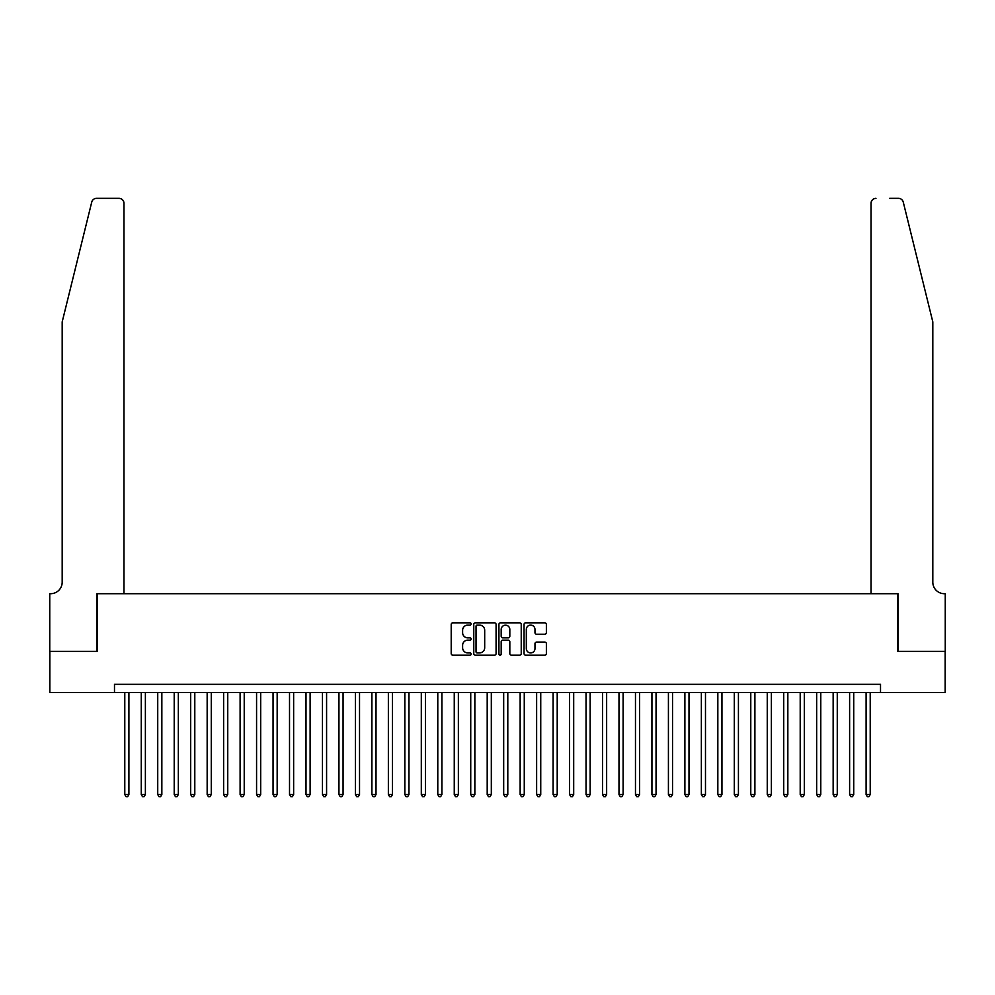 <?xml version="1.0" encoding="UTF-8"?>
<svg xmlns="http://www.w3.org/2000/svg" width="995" height="995" viewBox="0 0 995 995"><rect width="100%" height="100%" fill="white"/><g stroke="black" fill="none" stroke-linecap="round" stroke-linejoin="round"><path stroke-width="1.49" d="M471.145 623.964A1.132 1.132 0 0 0 470.013 622.833L452.837 622.833A1.617 1.617 0 0 0 451.208 624.45L451.208 653.566A1.617 1.617 0 0 0 452.837 655.183L470.013 655.183A1.132 1.132 0 0 0 471.145 654.051A1.132 1.132 0 0 0 470.013 652.919L467.787 652.919A5.174 5.174 0 0 1 462.613 647.745L462.613 645.32A5.174 5.174 0 0 1 467.787 640.133L470.013 640.133A1.132 1.132 0 0 0 471.145 639.001A1.132 1.132 0 0 0 470.013 637.87L467.787 637.87A5.174 5.174 0 0 1 462.613 632.696L462.613 630.27A5.174 5.174 0 0 1 467.787 625.096L470.013 625.096A1.132 1.132 0 0 0 471.145 623.964M544.762 634.238A1.617 1.617 0 0 0 546.379 632.621L546.379 624.45A1.617 1.617 0 0 0 544.762 622.833L525.671 622.833A1.617 1.617 0 0 0 524.054 624.45L524.054 653.566A1.617 1.617 0 0 0 525.671 655.183L544.762 655.183A1.617 1.617 0 0 0 546.379 653.566L546.379 643.703A1.617 1.617 0 0 0 544.762 642.086L536.591 642.086A1.617 1.617 0 0 0 534.974 643.703L534.974 648.591A4.328 4.328 0 0 1 530.646 652.919A4.328 4.328 0 0 1 526.318 648.591L526.318 629.425A4.328 4.328 0 0 1 530.646 625.096A4.328 4.328 0 0 1 534.974 629.425L534.974 632.621A1.617 1.617 0 0 0 536.591 634.238L544.762 634.238M114.487 692.545L49.837 692.545L49.837 651.364L97.199 651.364L97.199 593.704L897.801 593.704L897.801 651.364L945.163 651.364L945.163 692.545L880.513 692.545L880.513 684.311L114.487 684.311L114.487 692.545L880.513 692.545M496.082 624.45A1.617 1.617 0 0 0 494.465 622.833L475.386 622.833A1.617 1.617 0 0 0 473.769 624.45L473.769 653.566A1.617 1.617 0 0 0 475.386 655.183L494.465 655.183A1.617 1.617 0 0 0 496.082 653.566L496.082 624.45M500.535 622.833L519.614 622.833A1.617 1.617 0 0 1 521.231 624.45L521.231 653.566A1.617 1.617 0 0 1 519.614 655.183L511.442 655.183A1.617 1.617 0 0 1 509.826 653.566L509.826 641.75A1.617 1.617 0 0 0 508.209 640.133L502.798 640.133A1.617 1.617 0 0 0 501.181 641.75L501.181 654.051A1.132 1.132 0 0 1 500.05 655.183A1.132 1.132 0 0 1 498.918 654.051L498.918 624.45A1.617 1.617 0 0 1 500.535 622.833M477.165 625.096A1.132 1.132 0 0 0 476.033 626.228L476.033 651.787A1.132 1.132 0 0 0 477.165 652.919L479.515 652.919A5.174 5.174 0 0 0 484.689 647.745L484.689 630.27A5.174 5.174 0 0 0 479.515 625.096L477.165 625.096M509.826 629.512A4.328 4.328 0 0 0 505.51 625.183A4.328 4.328 0 0 0 501.181 629.512L501.181 636.253A1.617 1.617 0 0 0 502.798 637.87L508.209 637.87A1.617 1.617 0 0 0 509.826 636.253L509.826 629.512M124.785 692.545L124.785 794.52L128.902 794.52L128.902 692.545M128.902 794.52L127.671 796.659L126.017 796.659L124.785 794.52M91.739 202.097C92.995 199.386 92.995 199.386 91.739 202.097C92.995 199.386 92.995 199.386 91.739 202.097L62.187 321.895L62.187 582.174A11.53 11.53 0 0 1 50.658 593.704L49.75 593.704L49.75 651.364L96.95 651.364L96.95 593.704L123.965 593.704L123.965 203.278A4.938 4.938 0 0 0 119.027 198.341L96.54 198.341A4.938 4.938 0 0 0 91.739 202.097M105.346 198.341L119.027 198.341C121.999 198.652 123.654 200.306 123.965 203.278L123.965 593.704M62.187 582.174A11.53 11.53 0 0 1 50.658 593.704M923.758 285.167L903.261 202.097L932.812 321.895L932.812 582.174A11.53 11.53 0 0 0 944.342 593.704L945.25 593.704L945.25 651.364L898.05 651.364L898.05 593.704L871.035 593.704L871.035 203.278L871.035 593.704M889.654 198.341L898.46 198.341A4.938 4.938 0 0 1 903.261 202.097M875.973 198.341A4.938 4.938 0 0 0 871.035 203.278C871.346 200.306 873.001 198.652 875.973 198.341M932.812 582.174A11.53 11.53 0 0 0 944.342 593.704M141.265 692.545L141.265 794.52L145.382 794.52L145.382 692.545M145.382 794.52L144.138 796.659L142.496 796.659L141.265 794.52M157.732 692.545L157.732 794.52L161.849 794.52L161.849 692.545M161.849 794.52L160.618 796.659L158.964 796.659L157.732 794.52M174.212 692.545L174.212 794.52L178.329 794.52L178.329 692.545M178.329 794.52L177.085 796.659L175.443 796.659L174.212 794.52M190.679 692.545L190.679 794.52L194.796 794.52L194.796 692.545M194.796 794.52L193.565 796.659L191.911 796.659L190.679 794.52M207.159 692.545L207.159 794.52L211.276 794.52L211.276 692.545M211.276 794.52L210.032 796.659L208.39 796.659L207.159 794.52M223.626 692.545L223.626 794.52L227.743 794.52L227.743 692.545M227.743 794.52L226.512 796.659L224.858 796.659L223.626 794.52M240.106 692.545L240.106 794.52L244.223 794.52L244.223 692.545M244.223 794.52L242.979 796.659L241.337 796.659L240.106 794.52M256.573 692.545L256.573 794.52L260.69 794.52L260.69 692.545M260.69 794.52L259.459 796.659L257.804 796.659L256.573 794.52M273.053 692.545L273.053 794.52L277.17 794.52L277.17 692.545M277.17 794.52L275.926 796.659L274.284 796.659L273.053 794.52M289.52 692.545L289.52 794.52L293.637 794.52L293.637 692.545M293.637 794.52L292.406 796.659L290.751 796.659L289.52 794.52M306 692.545L306 794.52L310.117 794.52L310.117 692.545M310.117 794.52L308.873 796.659L307.231 796.659L306 794.52M322.467 692.545L322.467 794.52L326.584 794.52L326.584 692.545M326.584 794.52L325.353 796.659L323.698 796.659L322.467 794.52M338.947 692.545L338.947 794.52L343.064 794.52L343.064 692.545M343.064 794.52L341.82 796.659L340.178 796.659L338.947 794.52M355.414 692.545L355.414 794.52L359.531 794.52L359.531 692.545M359.531 794.52L358.299 796.659L356.645 796.659L355.414 794.52M371.894 692.545L371.894 794.52L376.01 794.52L376.01 692.545M376.01 794.52L374.767 796.659L373.125 796.659L371.894 794.52M388.361 692.545L388.361 794.52L392.478 794.52L392.478 692.545M392.478 794.52L391.246 796.659L389.605 796.659L388.361 794.52M404.841 692.545L404.841 794.52L408.957 794.52L408.957 692.545M408.957 794.52L407.714 796.659L406.072 796.659L404.841 794.52M421.308 692.545L421.308 794.52L425.425 794.52L425.425 692.545M425.425 794.52L424.193 796.659L422.552 796.659L421.308 794.52M437.788 692.545L437.788 794.52L441.904 794.52L441.904 692.545M441.904 794.52L440.661 796.659L439.019 796.659L437.788 794.52M454.255 692.545L454.255 794.52L458.372 794.52L458.372 692.545M458.372 794.52L457.14 796.659L455.499 796.659L454.255 794.52M470.734 692.545L470.734 794.52L474.851 794.52L474.851 692.545M474.851 794.52L473.608 796.659L471.966 796.659L470.734 794.52M487.202 692.545L487.202 794.52L491.319 794.52L491.319 692.545M491.319 794.52L490.087 796.659L488.445 796.659L487.202 794.52M503.681 692.545L503.681 794.52L507.798 794.52L507.798 692.545M507.798 794.52L506.554 796.659L504.913 796.659L503.681 794.52M520.149 692.545L520.149 794.52L524.265 794.52L524.265 692.545M524.265 794.52L523.034 796.659L521.392 796.659L520.149 794.52M536.628 692.545L536.628 794.52L540.745 794.52L540.745 692.545M540.745 794.52L539.501 796.659L537.86 796.659L536.628 794.52M553.096 692.545L553.096 794.52L557.212 794.52L557.212 692.545M557.212 794.52L555.981 796.659L554.339 796.659L553.096 794.52M569.575 692.545L569.575 794.52L573.692 794.52L573.692 692.545M573.692 794.52L572.448 796.659L570.807 796.659L569.575 794.52M586.043 692.545L586.043 794.52L590.159 794.52L590.159 692.545M590.159 794.52L588.928 796.659L587.286 796.659L586.043 794.52M602.522 692.545L602.522 794.52L606.639 794.52L606.639 692.545M606.639 794.52L605.395 796.659L603.754 796.659L602.522 794.52M618.99 692.545L618.99 794.52L623.106 794.52L623.106 692.545M623.106 794.52L621.875 796.659L620.233 796.659L618.99 794.52M635.469 692.545L635.469 794.52L639.586 794.52L639.586 692.545M639.586 794.52L638.355 796.659L636.7 796.659L635.469 794.52M651.936 692.545L651.936 794.52L656.053 794.52L656.053 692.545M656.053 794.52L654.822 796.659L653.18 796.659L651.936 794.52M668.416 692.545L668.416 794.52L672.533 794.52L672.533 692.545M672.533 794.52L671.302 796.659L669.647 796.659L668.416 794.52M684.883 692.545L684.883 794.52L689 794.52L689 692.545M689 794.52L687.769 796.659L686.127 796.659L684.883 794.52M701.363 692.545L701.363 794.52L705.48 794.52L705.48 692.545M705.48 794.52L704.249 796.659L702.594 796.659L701.363 794.52M717.83 692.545L717.83 794.52L721.947 794.52L721.947 692.545M721.947 794.52L720.716 796.659L719.074 796.659L717.83 794.52M734.31 692.545L734.31 794.52L738.427 794.52L738.427 692.545M738.427 794.52L737.195 796.659L735.541 796.659L734.31 794.52M750.777 692.545L750.777 794.52L754.894 794.52L754.894 692.545M754.894 794.52L753.663 796.659L752.021 796.659L750.777 794.52M767.257 692.545L767.257 794.52L771.374 794.52L771.374 692.545M771.374 794.52L770.142 796.659L768.488 796.659L767.257 794.52M783.724 692.545L783.724 794.52L787.841 794.52L787.841 692.545M787.841 794.52L786.61 796.659L784.968 796.659L783.724 794.52M800.204 692.545L800.204 794.52L804.321 794.52L804.321 692.545M804.321 794.52L803.089 796.659L801.435 796.659L800.204 794.52M816.671 692.545L816.671 794.52L820.788 794.52L820.788 692.545M820.788 794.52L819.557 796.659L817.915 796.659L816.671 794.52M833.151 692.545L833.151 794.52L837.268 794.52L837.268 692.545M837.268 794.52L836.036 796.659L834.382 796.659L833.151 794.52M849.618 692.545L849.618 794.52L853.735 794.52L853.735 692.545M853.735 794.52L852.504 796.659L850.862 796.659L849.618 794.52M866.098 692.545L866.098 794.52L870.215 794.52L870.215 692.545M870.215 794.52L868.983 796.659L867.329 796.659L866.098 794.52"/></g></svg>
